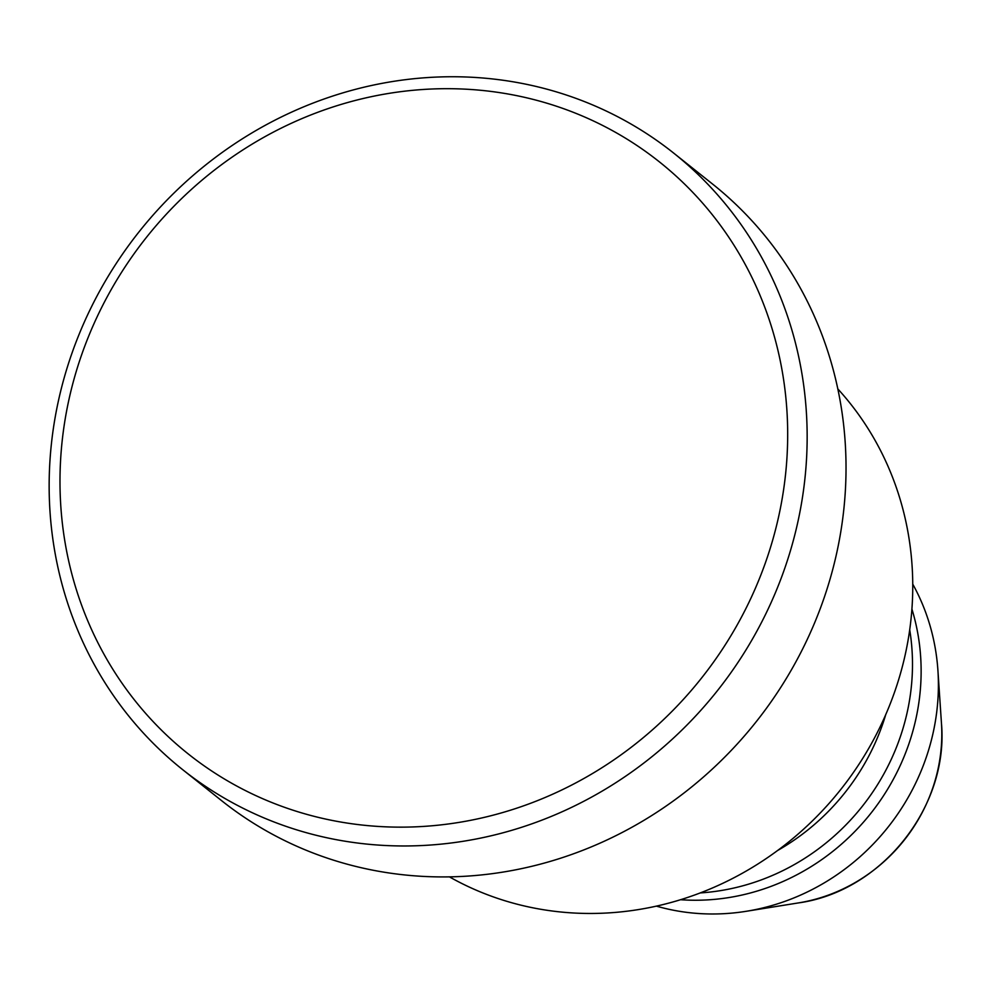 <?xml version="1.0" encoding="UTF-8"?>
<svg xmlns="http://www.w3.org/2000/svg" width="991" height="991" viewBox="0 0 991 991"><rect width="100%" height="100%" fill="white"/><g stroke="black" fill="none" stroke-linecap="round" stroke-linejoin="round"><path stroke-width="1.49" d="M449.381 876.849A315.274 295.306 -51.5 0 0 468.297 886.611A315.274 295.306 -51.5 0 0 847.491 780.722A315.274 295.306 -51.5 0 0 837.841 388.943M254.34 794.918A378.327 354.369 -51.5 0 0 745.802 608.759A378.327 354.369 -51.5 0 0 593.324 120.914A378.327 354.369 -51.5 0 0 101.862 307.074A378.327 354.369 -51.5 0 0 254.34 794.918M604.708 110.311A394.096 369.135 128.5 0 1 673.62 153.048A394.096 369.135 128.5 0 1 742.135 656.054A394.096 369.135 128.5 0 1 251.59 812.397A394.096 369.135 128.5 0 1 182.691 769.673A394.096 369.135 128.5 0 1 114.176 266.653A394.096 369.135 128.5 0 1 604.708 110.311M182.691 769.673L221.55 800.617A394.096 369.135 -51.5 0 0 290.462 843.353A394.096 369.135 -51.5 0 0 781.007 686.998A394.096 369.135 -51.5 0 0 712.492 183.992L673.62 153.048M656.389 906.121A220.696 206.723 -51.5 0 0 746.186 911.299A220.696 206.723 -51.5 0 0 937.92 670.473A220.696 206.723 -51.5 0 0 912.748 584.12M680.544 899.717A220.696 206.723 -51.5 0 0 911.918 609.106M700.203 892.928A220.696 206.723 -51.5 0 0 909.713 629.78M777.526 850.551A220.696 206.723 -51.5 0 0 885.743 714.622M941.45 723.207C949.031 806.748 881.482 891.59 798.374 902.925A164.692 154.262 -51.5 0 0 941.45 723.207L937.92 670.473M798.374 902.925L746.186 911.299"/></g></svg>
